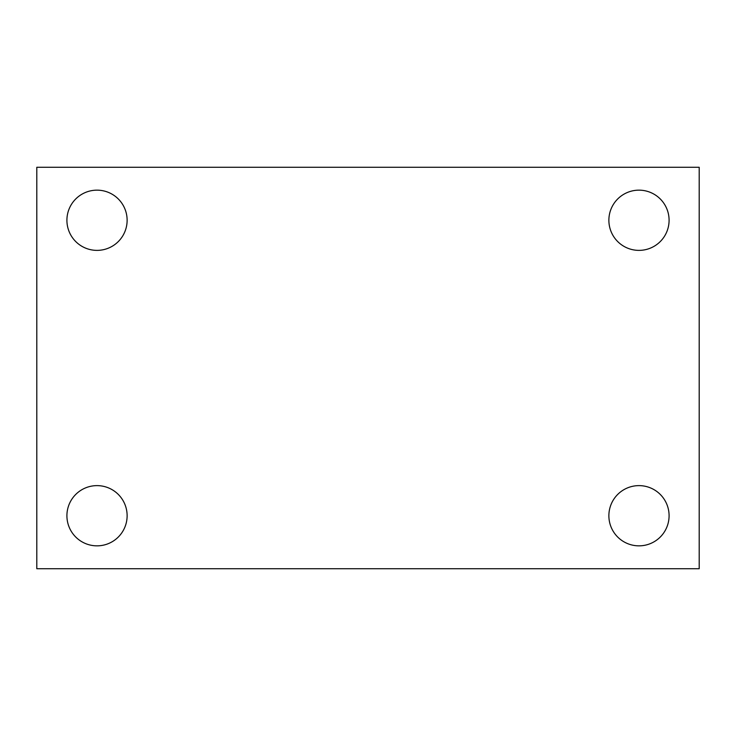 <?xml version="1.0" encoding="UTF-8"?>
<svg xmlns="http://www.w3.org/2000/svg" width="736" height="736" viewBox="0 0 736 736"><rect width="100%" height="100%" fill="white"/><g stroke="black" fill="none" stroke-linecap="round" stroke-linejoin="round"><path stroke-width="1.1" d="M36.8 167.274L699.2 167.274L699.2 568.726L36.8 568.726L36.8 167.274M97.014 485.622A30.112 30.112 0 0 1 127.126 515.734A30.112 30.112 0 0 1 97.014 545.845A30.112 30.112 0 0 1 66.912 515.734A30.112 30.112 0 0 1 97.014 485.622M638.986 485.622A30.112 30.112 0 0 1 669.088 515.734A30.112 30.112 0 0 1 638.986 545.845A30.112 30.112 0 0 1 608.874 515.734A30.112 30.112 0 0 1 638.986 485.622M638.986 190.155A30.112 30.112 0 0 1 669.088 220.266A30.112 30.112 0 0 1 638.986 250.378A30.112 30.112 0 0 1 608.874 220.266A30.112 30.112 0 0 1 638.986 190.155M97.014 190.155A30.112 30.112 0 0 1 127.126 220.266A30.112 30.112 0 0 1 97.014 250.378A30.112 30.112 0 0 1 66.912 220.266A30.112 30.112 0 0 1 97.014 190.155"/></g></svg>

